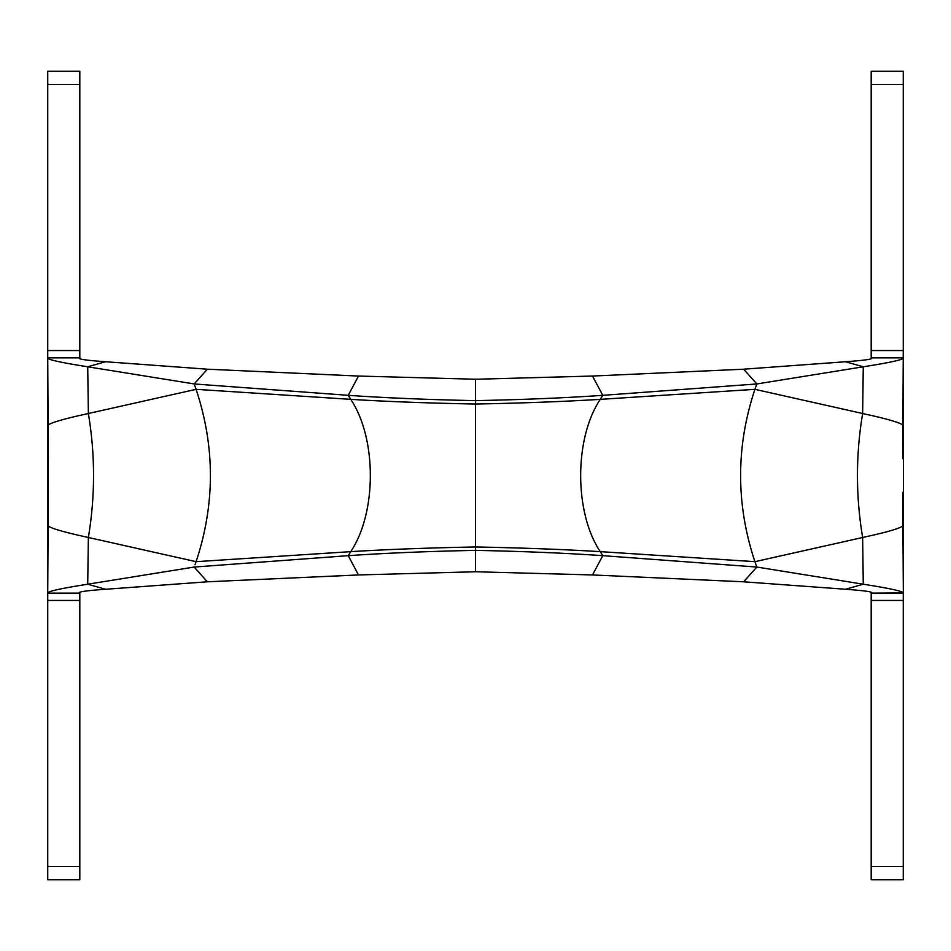 <?xml version="1.0" encoding="UTF-8"?>
<svg xmlns="http://www.w3.org/2000/svg" width="951" height="951" viewBox="0 0 951 951"><rect width="100%" height="100%" fill="white"/><g stroke="black" fill="none" stroke-linecap="round" stroke-linejoin="round"><path stroke-width="1.43" d="M79.218 592.687L79.813 593.139C76.972 591.974 85.531 590.69 105.49 589.263C85.531 590.69 76.972 591.974 79.813 593.139L47.728 593.139L47.728 866.587L79.813 866.587L79.813 600.45L79.813 879.746L47.728 879.746L47.728 866.587L79.813 866.587M79.813 84.413L79.813 350.55L79.813 84.413L47.728 84.413L47.728 71.254L79.813 71.254L79.813 84.413L47.728 84.413L47.728 357.861L79.813 357.861L47.728 357.861C47.015 359.526 60.341 362.497 87.718 366.789L105.49 361.737C85.531 360.31 76.972 359.026 79.813 357.861L79.218 358.325M48.204 503.828L47.728 593.139C47.015 591.474 60.341 588.503 87.718 584.211L105.49 589.263L207.366 581.798L194.17 567.046L348.232 555.669L358.503 574.951L475.5 571.753L358.503 574.951L348.232 555.669L194.17 567.046L207.366 581.798L358.503 574.951L207.366 581.798L105.49 589.263L87.718 584.211C60.341 588.503 47.015 591.474 47.728 593.139L79.813 593.139L79.813 600.45L79.813 592.211M47.728 84.413L47.728 350.55L79.813 350.55L79.813 357.861C76.972 359.026 85.531 360.31 105.49 361.737L87.718 366.789C60.341 362.497 47.015 359.526 47.728 357.861L48.204 447.22M79.813 358.789L79.813 350.55L47.728 350.55L47.728 357.861M87.718 584.211L88.372 537.493C60.745 531.49 47.193 527.294 47.728 524.916L47.728 524.916C47.193 527.294 60.745 531.49 88.372 537.493C95.278 496.16 95.278 454.84 88.372 413.507C60.745 419.51 47.193 423.706 47.728 426.084L47.728 426.084C47.193 423.706 60.745 419.51 88.372 413.507L87.718 366.789L88.372 413.507L196.096 389.328L194.17 383.954L87.718 366.789L194.17 383.954L196.096 389.328L350.764 399.361L348.232 395.331L194.17 383.954L348.232 395.331L358.503 376.049L207.366 369.202L194.17 383.954L207.366 369.202L105.49 361.737L207.366 369.202L358.503 376.049L348.232 395.331L350.764 399.361L196.096 389.328C215.176 446.792 215.176 504.244 196.096 561.672L88.372 537.493L87.718 584.211L194.17 567.046L87.718 584.211M48.156 506.277L48.156 444.379M48.346 458.655L48.346 492.345M195.014 564.692L196.096 561.672L195.014 564.692M903.272 593.139L903.272 600.45L903.272 593.139C903.985 591.474 890.659 588.503 863.282 584.211L862.628 537.493C855.722 496.16 855.722 454.84 862.628 413.507L754.904 389.328L755.986 386.308L754.904 389.328L862.628 413.507L863.282 366.789L845.51 361.737L743.634 369.202L756.83 383.954L863.282 366.789L756.83 383.954L755.986 386.308L756.83 383.954L743.634 369.202L592.497 376.049L602.768 395.331L756.83 383.954L602.768 395.331L600.236 399.361L754.904 389.328C735.824 446.792 735.824 504.244 754.904 561.672L862.628 537.493L754.904 561.672L755.986 564.692L754.904 561.672C735.824 504.244 735.824 446.792 754.904 389.328L600.236 399.361C574.131 438.352 574.131 512.648 600.236 551.639L754.904 561.672L600.236 551.639L602.768 555.669L600.236 551.639C564.632 549.452 523.062 547.883 475.5 546.956L475.5 550.356L475.5 546.956C427.938 547.883 386.368 549.452 350.764 551.639L348.232 555.669C384.442 553.137 426.868 551.366 475.5 550.356C524.132 551.366 566.558 553.137 602.768 555.669C566.558 553.137 524.132 551.366 475.5 550.356L475.5 571.753L475.5 550.356C426.868 551.366 384.442 553.137 348.232 555.669L350.764 551.639L196.096 561.672L350.764 551.639C376.869 512.648 376.869 438.352 350.764 399.361C376.869 438.352 376.869 512.648 350.764 551.639C386.368 549.452 427.938 547.883 475.5 546.956L475.5 404.044C427.938 403.117 386.368 401.548 350.764 399.361C386.368 401.548 427.938 403.117 475.5 404.044C523.062 403.117 564.632 401.548 600.236 399.361C574.131 438.352 574.131 512.648 600.236 551.639C564.632 549.452 523.062 547.883 475.5 546.956L475.5 400.644C524.132 399.634 566.558 397.863 602.768 395.331L600.236 399.361C564.632 401.548 523.062 403.117 475.5 404.044L475.5 400.644C426.868 399.634 384.442 397.863 348.232 395.331C384.442 397.863 426.868 399.634 475.5 400.644L475.5 379.247L358.503 376.049L475.5 379.247L592.497 376.049L602.768 395.331C566.558 397.863 524.132 399.634 475.5 400.644L475.5 379.247L592.497 376.049L743.634 369.202L845.51 361.737L863.282 366.789L862.628 413.507C855.722 454.84 855.722 496.16 862.628 537.493L863.282 584.211L756.83 567.046L602.768 555.669L592.497 574.951L475.5 571.753L592.497 574.951L743.634 581.798L845.51 589.263L743.634 581.798L756.83 567.046L755.986 564.692L756.83 567.046L863.282 584.211L845.51 589.263L863.282 584.211C890.659 588.503 903.985 591.474 903.272 593.139L871.187 593.139C874.028 591.974 865.469 590.69 845.51 589.263C865.469 590.69 874.028 591.974 871.187 593.139L903.343 592.948L902.796 503.828M196.096 561.672C215.176 504.244 215.176 446.792 196.096 389.328L88.372 413.507C95.278 454.84 95.278 496.16 88.372 537.493L196.096 561.672M756.83 567.046L743.634 581.798L592.497 574.951L602.768 555.669L756.83 567.046M903.272 524.916L903.272 524.916C903.807 527.294 890.255 531.49 862.628 537.493C890.255 531.49 903.807 527.294 903.272 524.916L903.272 524.916M902.654 458.655L902.844 444.379M862.628 413.507C890.255 419.51 903.807 423.706 903.272 426.084L903.272 426.084C903.807 423.706 890.255 419.51 862.628 413.507M902.844 506.277L902.654 492.345M903.272 357.861L903.272 357.861C903.985 359.526 890.659 362.497 863.282 366.789C890.659 362.497 903.985 359.526 903.272 357.861L871.187 357.861L903.272 357.861L903.272 350.55L902.796 447.22M871.187 358.789L871.187 357.861C874.028 359.026 865.469 360.31 845.51 361.737C865.469 360.31 874.028 359.026 871.187 357.861L871.782 358.325M871.782 592.687L871.187 593.139L871.187 592.211M903.272 866.587L903.272 600.45L871.187 600.45L871.187 593.139L871.187 866.587L903.272 866.587L903.272 879.746L871.187 879.746L871.187 600.45L903.272 600.45L903.272 866.587L871.187 866.587M871.187 84.413L871.187 357.861L871.187 84.413L903.272 84.413L903.272 350.55L871.187 350.55L903.272 350.55L903.272 84.413L871.187 84.413L871.187 71.254L903.272 71.254L903.272 84.413M47.728 593.139L47.728 600.45L79.813 600.45L47.728 600.45L47.728 866.587M47.55 357.861L47.55 593.139M903.45 357.861L903.45 593.139"/></g></svg>

